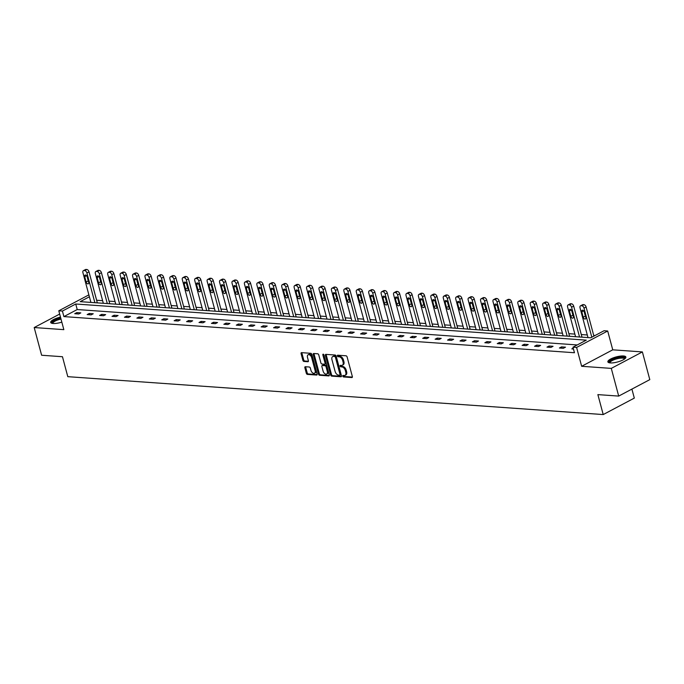 <?xml version="1.0" encoding="UTF-8"?>
<svg xmlns="http://www.w3.org/2000/svg" width="684" height="684" viewBox="0 0 684 684"><rect width="100%" height="100%" fill="white"/><g stroke="black" fill="none" stroke-linecap="round" stroke-linejoin="round"><path stroke-width="1.03" d="M342.795 376.157A0.821 0.496 -117.9 0 0 343.548 376.961L351.858 377.551A1.171 0.71 -117.9 0 0 352.115 377.5A1.171 0.71 -117.9 0 0 352.346 376.516L347.104 356.937A1.171 0.71 -117.9 0 0 346.027 355.791L337.725 355.21A0.821 0.496 -117.9 0 0 338.127 356.732L339.204 356.809A3.753 2.274 -117.9 0 1 342.641 360.459L343.077 362.092A3.753 2.274 -117.9 0 1 342.333 365.239A3.753 2.274 -117.9 0 1 341.504 365.401L340.435 365.324A0.821 0.496 -117.9 0 0 340.837 366.846L341.914 366.923A3.753 2.274 -117.9 0 1 345.352 370.574L345.788 372.207A3.753 2.274 -117.9 0 1 345.044 375.354A3.753 2.274 -117.9 0 1 344.214 375.516L343.146 375.439A0.821 0.496 -117.9 0 0 342.795 376.157M343.599 375.473A0.821 0.496 -117.9 0 0 344.394 376.516L352.388 377.081M338.178 355.235A0.821 0.496 -117.9 0 0 338.973 356.287L340.042 356.355L339.204 356.809M340.888 365.35A0.821 0.496 -117.9 0 0 341.684 366.402L342.752 366.479L341.914 366.923M61.825 322.13A9.328 2.625 165 0 1 53.147 323.489A9.328 2.625 165 0 1 50.701 322.429A9.328 2.625 165 0 1 60.483 317.128M623.423 355.979A9.328 2.625 165 0 1 625.877 357.039A9.328 2.625 165 0 1 620.525 361.032A9.328 2.625 165 0 1 610.316 362.922A9.328 2.625 165 0 1 607.862 361.862A9.328 2.625 165 0 1 613.215 357.877A9.328 2.625 165 0 1 623.423 355.979M642.379 351.927L649.8 379.629L618.704 396.087L611.282 368.385L642.379 351.927L612.744 349.823L607.691 330.988L576.595 347.455L572.97 347.198L586.291 340.145L75.736 304.004L62.415 311.058L58.79 310.801L88.877 294.872M59.662 314.067L34.2 327.542L63.834 329.645L58.79 310.801M618.704 396.087L597.867 394.617L603.22 414.564L67.801 376.67L62.458 356.723L41.621 355.244L34.2 327.542M305.346 366.735A1.171 0.71 -117.9 0 0 305.09 366.786A1.171 0.71 -117.9 0 0 304.859 367.77L306.329 373.259A1.171 0.71 -117.9 0 0 307.407 374.404L316.632 375.054A1.171 0.71 -117.9 0 0 316.889 375.003A1.171 0.71 -117.9 0 0 317.119 374.02L311.878 354.44A1.171 0.71 -117.9 0 0 310.801 353.303L301.576 352.645A1.171 0.71 -117.9 0 0 301.319 352.696A1.171 0.71 -117.9 0 0 301.088 353.679L302.867 360.314A1.171 0.71 -117.9 0 0 303.935 361.46L307.886 361.733A1.171 0.71 -117.9 0 0 308.142 361.691A1.171 0.71 -117.9 0 0 308.373 360.707L307.492 357.416A3.138 1.898 -117.9 0 1 308.116 354.791A3.138 1.898 -117.9 0 1 311.682 357.715L315.127 370.6A3.138 1.898 -117.9 0 1 314.512 373.225A3.138 1.898 -117.9 0 1 310.946 370.3L310.374 368.154A1.171 0.71 -117.9 0 0 309.296 367.009L305.346 366.735M612.744 349.823L581.648 366.291L611.282 368.385M581.648 366.291L576.595 347.455M577.236 344.941L77.215 309.544L63.894 316.598L574.457 352.739L572.97 347.198M63.894 316.598L62.415 311.058M330.646 374.977A1.171 0.71 -117.9 0 0 331.723 376.123L340.948 376.773A1.171 0.71 -117.9 0 0 341.205 376.722A1.171 0.71 -117.9 0 0 341.444 375.747L336.195 356.167A1.171 0.71 -117.9 0 0 335.117 355.022L325.892 354.372A1.171 0.71 -117.9 0 0 325.635 354.423A1.171 0.71 -117.9 0 0 325.404 355.398L330.646 374.977L331.492 374.533A1.171 0.71 -117.9 0 0 332.561 375.678L341.478 376.311M328.79 375.918L319.565 375.259A1.171 0.71 -117.9 0 1 318.488 374.122L313.246 354.543A1.171 0.71 -117.9 0 1 313.477 353.56A1.171 0.71 -117.9 0 1 313.734 353.508L317.684 353.79A1.171 0.71 -117.9 0 1 318.761 354.928L320.882 362.871A1.171 0.71 -117.9 0 0 321.959 364.016L324.575 364.196A1.171 0.71 -117.9 0 0 324.832 364.144A1.171 0.71 -117.9 0 0 325.071 363.17L322.857 354.902A0.821 0.496 -117.9 0 1 323.951 354.979L329.278 374.883A1.171 0.71 -117.9 0 1 329.047 375.867A1.171 0.71 -117.9 0 1 328.79 375.918L329.235 375.678M603.22 414.564L634.316 398.097L631.905 389.102M595.012 335.528L593.721 335.434M587.291 334.98L581.297 334.553M574.868 334.1L568.866 333.672M562.436 333.219L556.443 332.8M550.013 332.339L544.011 331.92M537.581 331.466L531.588 331.039M525.158 330.586L519.156 330.158M512.726 329.705L506.733 329.278M500.303 328.824L494.301 328.397M487.872 327.944L481.878 327.516M475.448 327.063L469.446 326.636M463.017 326.183L457.023 325.764M450.594 325.302L444.591 324.883M438.162 324.43L432.168 324.002M425.739 323.549L419.737 323.122M413.307 322.668L407.313 322.241M400.884 321.788L394.882 321.36M388.452 320.907L382.459 320.48M376.029 320.026L370.027 319.599M363.597 319.146L357.604 318.727M351.174 318.265L345.172 317.846M338.742 317.393L332.749 316.966M326.319 316.512L320.317 316.085M313.888 315.632L307.894 315.204M301.464 314.751L295.462 314.324M289.033 313.87L283.039 313.443M276.61 312.99L270.608 312.562M264.178 312.109L258.184 311.69M251.755 311.229L245.753 310.81M239.323 310.356L233.329 309.929M226.9 309.476L220.898 309.048M214.468 308.595L208.475 308.168M202.045 307.714L196.043 307.287M189.613 306.834L183.62 306.406M177.19 305.953L171.188 305.534M164.758 305.073L158.765 304.654M152.335 304.192L146.333 303.773M139.904 303.32L133.91 302.892M127.48 302.439L121.478 302.012M115.049 301.558L109.055 301.131M102.626 300.678L96.624 300.25M89.39 296.779L80.19 301.653L590.745 337.785L604.066 330.731L607.691 330.988M77.215 309.544L75.736 304.004M76.83 312.597L80.815 312.879L78.711 313.99L74.727 313.708L76.83 312.597L77.172 313.879M89.262 313.477L93.238 313.759L91.143 314.871L87.159 314.589L89.262 313.477L89.604 314.76M101.685 314.358L105.669 314.64L103.566 315.752L99.582 315.469L101.685 314.358L102.027 315.64M114.117 315.238L118.093 315.521L115.998 316.632L112.014 316.35L114.117 315.238L114.459 316.521M126.54 316.119L130.524 316.401L128.421 317.513L124.437 317.231L126.54 316.119L126.882 317.402M138.972 316.991L142.947 317.273L140.853 318.393L136.868 318.111L138.972 316.991L139.314 318.282M151.395 317.872L155.379 318.154L153.276 319.266L149.292 318.983L151.395 317.872L151.737 319.163M163.827 318.753L167.802 319.035L165.708 320.146L161.723 319.864L163.827 318.753L164.169 320.044M176.25 319.633L180.234 319.915L178.131 321.027L174.146 320.745L176.25 319.633L176.592 320.916M188.681 320.514L192.657 320.796L190.562 321.907L186.578 321.625L188.681 320.514L189.023 321.796M201.105 321.394L205.089 321.677L202.986 322.788L199.001 322.506L201.105 321.394L201.447 322.677M213.536 322.275L217.512 322.557L215.417 323.669L211.433 323.387L213.536 322.275L213.878 323.558M225.959 323.156L229.944 323.438L227.84 324.549L223.856 324.267L225.959 323.156L226.301 324.438M238.391 324.028L242.367 324.31L240.272 325.43L236.288 325.148L238.391 324.028L238.733 325.319M250.814 324.909L254.799 325.191L252.695 326.302L248.711 326.02L250.814 324.909L251.156 326.2M263.246 325.789L267.222 326.071L265.127 327.183L261.143 326.901L263.246 325.789L263.588 327.08M275.669 326.67L279.653 326.952L277.55 328.063L273.566 327.781L275.669 326.67L276.011 327.952M288.101 327.55L292.077 327.833L289.982 328.944L285.998 328.662L288.101 327.55L288.443 328.833M300.524 328.431L304.508 328.713L302.405 329.825L298.421 329.543L300.524 328.431L300.866 329.714M312.956 329.312L316.931 329.594L314.837 330.705L310.852 330.423L312.956 329.312L313.298 330.594M325.379 330.192L329.363 330.475L327.26 331.586L323.276 331.304L325.379 330.192L325.721 331.475M337.81 331.065L341.786 331.347L339.692 332.467L335.707 332.185L337.81 331.065L338.152 332.356M350.234 331.945L354.218 332.227L352.115 333.339L348.13 333.057L350.234 331.945L350.576 333.236M362.665 332.826L366.641 333.108L364.546 334.219L360.562 333.937L362.665 332.826L363.007 334.117M375.089 333.707L379.073 333.989L376.969 335.1L372.985 334.818L375.089 333.707L375.43 334.989M387.52 334.587L391.504 334.869L389.401 335.981L385.417 335.699L387.52 334.587L387.862 335.87M399.943 335.468L403.928 335.75L401.824 336.861L397.84 336.579L399.943 335.468L400.285 336.75M412.375 336.348L416.359 336.631L414.256 337.742L410.272 337.46L412.375 336.348L412.717 337.631M424.798 337.229L428.782 337.511L426.679 338.623L422.695 338.341L424.798 337.229L425.14 338.512M437.23 338.101L441.214 338.383L439.111 339.503L435.127 339.221L437.23 338.101L437.572 339.392M449.653 338.982L453.637 339.264L451.534 340.375L447.55 340.093L449.653 338.982L449.995 340.273M462.085 339.863L466.069 340.145L463.966 341.256L459.981 340.974L462.085 339.863L462.427 341.154M474.508 340.743L478.492 341.025L476.389 342.137L472.405 341.855L474.508 340.743L474.85 342.026M486.94 341.624L490.924 341.906L488.821 343.017L484.836 342.735L486.94 341.624L487.282 342.906M499.363 342.504L503.347 342.787L501.244 343.898L497.259 343.616L499.363 342.504L499.705 343.787M511.794 343.385L515.779 343.667L513.675 344.779L509.691 344.497L511.794 343.385L512.136 344.668M524.218 344.266L528.202 344.548L526.099 345.659L522.114 345.377L524.218 344.266L524.56 345.548M536.649 345.138L540.634 345.42L538.53 346.54L534.546 346.258L536.649 345.138L536.991 346.429M549.072 346.018L553.057 346.301L550.953 347.412L546.969 347.13L549.072 346.018L549.414 347.31M561.504 346.899L565.488 347.181L563.385 348.293L559.401 348.011L561.504 346.899L561.846 348.19M573.457 349.011L571.824 348.891L573.226 348.147M345.044 375.354L345.882 374.909A3.753 2.274 -117.9 0 0 346.626 371.763L345.788 372.207M342.752 366.479A3.753 2.274 -117.9 0 1 346.189 370.129L346.626 371.763M342.333 365.239L343.171 364.794A3.753 2.274 -117.9 0 0 343.915 361.648L343.077 362.092M340.042 356.355A3.753 2.274 -117.9 0 1 343.479 360.015L343.915 361.648M326.208 354.389A1.171 0.71 -117.9 0 0 326.242 354.953L331.492 374.533M339.683 375.191A0.821 0.496 -117.9 0 0 340.025 374.473L335.416 357.287A0.821 0.496 -117.9 0 0 334.673 356.484L333.536 356.407A3.753 2.274 -117.9 0 0 332.715 356.569A3.753 2.274 -117.9 0 0 331.962 359.707L335.117 371.455A3.753 2.274 -117.9 0 0 338.546 375.114L339.683 375.191M340.521 374.747A0.821 0.496 -117.9 0 0 340.863 374.028L340.025 374.473M332.715 356.569L333.553 356.125A3.753 2.274 -117.9 0 1 334.373 355.962L335.511 356.039A0.821 0.496 -117.9 0 1 336.263 356.843L340.863 374.028M329.32 375.448L320.403 374.815L319.565 375.259M314.05 353.534A1.171 0.71 -117.9 0 0 314.084 354.098L319.334 373.678A1.171 0.71 -117.9 0 0 320.403 374.815M325.422 363.751A1.171 0.71 -117.9 0 0 325.678 363.7A1.171 0.71 -117.9 0 0 325.909 362.725L323.703 354.5M323.096 371.113A3.138 1.898 -117.9 0 0 326.653 374.028A3.138 1.898 -117.9 0 0 327.277 371.403L326.063 366.863A1.171 0.71 -117.9 0 0 324.986 365.726L322.369 365.538A1.171 0.71 -117.9 0 0 322.113 365.589A1.171 0.71 -117.9 0 0 321.873 366.573L323.096 371.113M326.653 374.028L327.491 373.584A3.138 1.898 -117.9 0 0 328.115 370.959L327.277 371.403M322.762 365.324A1.171 0.71 -117.9 0 1 322.951 365.145A1.171 0.71 -117.9 0 1 323.207 365.094L325.823 365.273A1.171 0.71 -117.9 0 1 326.901 366.419L328.115 370.959M314.512 373.225L315.35 372.78A3.138 1.898 -117.9 0 0 315.974 370.155L315.127 370.6M308.116 354.791L308.954 354.346A3.138 1.898 -117.9 0 1 312.52 357.262L315.974 370.155M301.892 352.67A1.171 0.71 -117.9 0 0 301.926 353.235L303.705 359.869A1.171 0.71 -117.9 0 0 304.773 361.015L308.416 361.272M305.662 366.752A1.171 0.71 -117.9 0 0 305.697 367.317L307.176 372.814A1.171 0.71 -117.9 0 0 308.245 373.96L317.162 374.584M593.9 336.118L586.102 307.005A2.394 1.445 62.1 0 0 583.914 304.679L583.119 304.619A2.394 1.445 62.1 0 0 582.597 304.722L580.494 305.833A2.394 1.445 -117.9 0 0 580.023 307.834L587.992 337.588M580.494 305.833A2.394 1.445 -117.9 0 1 581.015 305.731L581.819 305.791A2.394 1.445 -117.9 0 1 583.999 308.116L591.805 337.229M584.068 311.348L585.333 316.085A1.915 1.163 -117.9 0 0 585.624 316.786M581.802 311.878L583.23 317.196A1.915 1.163 -117.9 0 0 585.401 318.975A1.915 1.163 -117.9 0 0 585.778 317.376L584.358 312.058A1.915 1.163 -117.9 0 0 582.187 310.271A1.915 1.163 -117.9 0 0 581.802 311.878L583.726 310.861M581.99 337.161L573.679 306.124A2.394 1.445 62.1 0 0 571.491 303.799L570.695 303.739A2.394 1.445 62.1 0 0 570.165 303.841L568.071 304.953A2.394 1.445 -117.9 0 0 567.592 306.954L575.569 336.708M568.071 304.953A2.394 1.445 -117.9 0 1 568.592 304.85L569.387 304.91A2.394 1.445 -117.9 0 1 571.576 307.236L579.545 336.99M571.636 310.468L572.901 315.204A1.915 1.163 -117.9 0 0 573.192 315.914M569.379 310.998L570.807 316.316A1.915 1.163 -117.9 0 0 572.97 318.094A1.915 1.163 -117.9 0 0 573.354 316.495L571.927 311.177A1.915 1.163 -117.9 0 0 569.755 309.399A1.915 1.163 -117.9 0 0 569.379 310.998L571.294 309.98M569.567 336.289L561.248 305.244A2.394 1.445 62.1 0 0 559.059 302.918L558.264 302.858A2.394 1.445 62.1 0 0 557.742 302.961L555.639 304.072A2.394 1.445 -117.9 0 0 555.169 306.073L563.137 335.827M555.639 304.072A2.394 1.445 -117.9 0 1 556.16 303.97L556.964 304.029A2.394 1.445 -117.9 0 1 559.144 306.355L567.121 336.109M559.213 309.587L560.478 314.324A1.915 1.163 -117.9 0 0 560.769 315.033M556.947 310.117L558.375 315.435A1.915 1.163 -117.9 0 0 560.547 317.214A1.915 1.163 -117.9 0 0 560.923 315.615L559.503 310.297A1.915 1.163 -117.9 0 0 557.332 308.518A1.915 1.163 -117.9 0 0 556.947 310.117L558.871 309.1M609.615 362.845A8.071 2.266 165 0 1 609.615 361.511A8.071 2.266 165 0 1 618.764 357.638A8.071 2.266 165 0 1 624.851 358.758M624.492 359.04A7.473 2.103 -15 0 0 624.475 358.955A7.473 2.103 -15 0 0 618.028 358.544A7.473 2.103 -15 0 0 610.316 361.981A7.473 2.103 -15 0 0 610.043 362.828A7.473 2.103 -15 0 0 610.068 362.905M625.843 357.57A9.268 2.608 -15 0 0 617.353 357.587A9.268 2.608 -15 0 0 608.504 361.682A9.268 2.608 -15 0 0 608.161 362.306M52.454 323.412A8.071 2.266 165 0 1 52.454 322.078A8.071 2.266 165 0 1 60.816 318.359M61.004 319.086A7.473 2.103 -15 0 0 53.155 322.54A7.473 2.103 -15 0 0 52.873 323.395A7.473 2.103 -15 0 0 52.899 323.464M60.722 318.034A9.268 2.608 -15 0 0 51.343 322.249A9.268 2.608 -15 0 0 51.001 322.874M557.135 335.408L548.824 304.363A2.394 1.445 62.1 0 0 546.636 302.037L545.841 301.977A2.394 1.445 62.1 0 0 545.31 302.08L543.216 303.2A2.394 1.445 -117.9 0 0 542.737 305.201L550.714 334.955M543.216 303.2A2.394 1.445 -117.9 0 1 543.737 303.089L544.532 303.149A2.394 1.445 -117.9 0 1 546.721 305.474L554.69 335.237M546.781 308.706L548.046 313.443A1.915 1.163 -117.9 0 0 548.337 314.153M544.524 309.236L545.952 314.554A1.915 1.163 -117.9 0 0 548.115 316.333A1.915 1.163 -117.9 0 0 548.5 314.734L547.072 309.416A1.915 1.163 -117.9 0 0 544.9 307.638A1.915 1.163 -117.9 0 0 544.524 309.236L546.439 308.219M544.712 334.527L536.393 303.491A2.394 1.445 62.1 0 0 534.204 301.157L533.409 301.105A2.394 1.445 62.1 0 0 532.887 301.208L530.784 302.319A2.394 1.445 -117.9 0 0 530.314 304.32L538.282 334.074M530.784 302.319A2.394 1.445 -117.9 0 1 531.306 302.217L532.109 302.268A2.394 1.445 -117.9 0 1 534.289 304.602L542.267 334.356M534.358 307.826L535.623 312.562A1.915 1.163 -117.9 0 0 535.914 313.272M532.092 308.356L533.52 313.674A1.915 1.163 -117.9 0 0 535.692 315.461A1.915 1.163 -117.9 0 0 536.068 313.853L534.649 308.535A1.915 1.163 -117.9 0 0 532.477 306.757A1.915 1.163 -117.9 0 0 532.092 308.356L534.016 307.338M532.28 333.647L523.97 302.61A2.394 1.445 62.1 0 0 521.781 300.276L520.986 300.225A2.394 1.445 62.1 0 0 520.456 300.327L518.361 301.439A2.394 1.445 -117.9 0 0 517.882 303.439L525.859 333.193M518.361 301.439A2.394 1.445 -117.9 0 1 518.882 301.336L519.678 301.387A2.394 1.445 -117.9 0 1 521.866 303.722L529.835 333.476M521.926 306.954L523.192 311.682A1.915 1.163 -117.9 0 0 523.482 312.391M519.669 307.475L521.097 312.793A1.915 1.163 -117.9 0 0 523.26 314.58A1.915 1.163 -117.9 0 0 523.645 312.981L522.217 307.655A1.915 1.163 -117.9 0 0 520.045 305.876A1.915 1.163 -117.9 0 0 519.669 307.475L521.584 306.466M519.857 332.766L511.538 301.729A2.394 1.445 62.1 0 0 509.349 299.395L508.554 299.344A2.394 1.445 62.1 0 0 508.032 299.447L505.929 300.558A2.394 1.445 -117.9 0 0 505.459 302.559L513.428 332.313M505.929 300.558A2.394 1.445 -117.9 0 1 506.451 300.456L507.254 300.507A2.394 1.445 -117.9 0 1 509.435 302.841L517.412 332.595M509.503 306.073L510.768 310.801A1.915 1.163 -117.9 0 0 511.059 311.511M507.237 306.594L508.665 311.921A1.915 1.163 -117.9 0 0 510.837 313.7A1.915 1.163 -117.9 0 0 511.213 312.101L509.794 306.783A1.915 1.163 -117.9 0 0 507.622 304.996A1.915 1.163 -117.9 0 0 507.237 306.594L509.161 305.586M507.425 331.885L499.115 300.849A2.394 1.445 62.1 0 0 496.926 298.515L496.131 298.463A2.394 1.445 62.1 0 0 495.601 298.566L493.506 299.678A2.394 1.445 -117.9 0 0 493.027 301.678L501.004 331.432M493.506 299.678A2.394 1.445 -117.9 0 1 494.028 299.575L494.823 299.635A2.394 1.445 -117.9 0 1 497.011 301.96L504.98 331.714M497.071 305.192L498.337 309.929A1.915 1.163 -117.9 0 0 498.627 310.63M494.814 305.722L496.242 311.04A1.915 1.163 -117.9 0 0 498.405 312.819A1.915 1.163 -117.9 0 0 498.79 311.22L497.362 305.902A1.915 1.163 -117.9 0 0 495.19 304.115A1.915 1.163 -117.9 0 0 494.814 305.722L496.729 304.705M495.002 331.005L486.683 299.968A2.394 1.445 62.1 0 0 484.494 297.643L483.699 297.583A2.394 1.445 62.1 0 0 483.178 297.685L481.074 298.797A2.394 1.445 -117.9 0 0 480.604 300.798L488.573 330.552M481.074 298.797A2.394 1.445 -117.9 0 1 481.596 298.694L482.4 298.754A2.394 1.445 -117.9 0 1 484.58 301.08L492.557 330.834M484.648 304.312L485.914 309.048A1.915 1.163 -117.9 0 0 486.204 309.749M482.382 304.842L483.81 310.16A1.915 1.163 -117.9 0 0 485.982 311.938A1.915 1.163 -117.9 0 0 486.358 310.339L484.939 305.021A1.915 1.163 -117.9 0 0 482.767 303.243A1.915 1.163 -117.9 0 0 482.382 304.842L484.306 303.824M482.571 330.133L474.26 299.088A2.394 1.445 62.1 0 0 472.071 296.762L471.276 296.702A2.394 1.445 62.1 0 0 470.746 296.805L468.651 297.916A2.394 1.445 -117.9 0 0 468.172 299.917L476.149 329.671M468.651 297.916A2.394 1.445 -117.9 0 1 469.173 297.814L469.968 297.873A2.394 1.445 -117.9 0 1 472.157 300.199L480.125 329.953M472.216 303.431L473.482 308.168A1.915 1.163 -117.9 0 0 473.773 308.877M469.959 303.961L471.387 309.279A1.915 1.163 -117.9 0 0 473.55 311.058A1.915 1.163 -117.9 0 0 473.935 309.459L472.507 304.141A1.915 1.163 -117.9 0 0 470.336 302.362A1.915 1.163 -117.9 0 0 469.959 303.961L471.874 302.944M470.147 329.252L461.828 298.207A2.394 1.445 62.1 0 0 459.639 295.881L458.844 295.821A2.394 1.445 62.1 0 0 458.323 295.924L456.219 297.036A2.394 1.445 -117.9 0 0 455.749 299.036L463.718 328.79M456.219 297.036A2.394 1.445 -117.9 0 1 456.741 296.933L457.545 296.993A2.394 1.445 -117.9 0 1 459.725 299.318L467.702 329.072M459.793 302.55L461.059 307.287A1.915 1.163 -117.9 0 0 461.349 307.997M457.528 303.08L458.955 308.398A1.915 1.163 -117.9 0 0 461.127 310.177A1.915 1.163 -117.9 0 0 461.503 308.578L460.084 303.26A1.915 1.163 -117.9 0 0 457.912 301.482A1.915 1.163 -117.9 0 0 457.528 303.08L459.451 302.063M457.716 328.371L449.405 297.326A2.394 1.445 62.1 0 0 447.216 295.001L446.421 294.941A2.394 1.445 62.1 0 0 445.891 295.043L443.796 296.163A2.394 1.445 -117.9 0 0 443.317 298.164L451.295 327.918M443.796 296.163A2.394 1.445 -117.9 0 1 444.318 296.061L445.113 296.112A2.394 1.445 -117.9 0 1 447.302 298.438L455.27 328.2M447.362 301.67L448.627 306.406A1.915 1.163 -117.9 0 0 448.918 307.116M445.104 302.2L446.532 307.518A1.915 1.163 -117.9 0 0 448.695 309.296A1.915 1.163 -117.9 0 0 449.08 307.697L447.652 302.379A1.915 1.163 -117.9 0 0 445.481 300.601A1.915 1.163 -117.9 0 0 445.104 302.2L447.02 301.182M445.293 327.491L436.973 296.454A2.394 1.445 62.1 0 0 434.785 294.12L433.989 294.069A2.394 1.445 62.1 0 0 433.468 294.171L431.365 295.283A2.394 1.445 -117.9 0 0 430.894 297.284L438.863 327.037M431.365 295.283A2.394 1.445 -117.9 0 1 431.886 295.18L432.69 295.231A2.394 1.445 -117.9 0 1 434.87 297.566L442.847 327.32M434.938 300.789L436.204 305.526A1.915 1.163 -117.9 0 0 436.495 306.235M432.673 301.319L434.101 306.637A1.915 1.163 -117.9 0 0 436.272 308.424A1.915 1.163 -117.9 0 0 436.648 306.817L435.229 301.499A1.915 1.163 -117.9 0 0 433.058 299.72A1.915 1.163 -117.9 0 0 432.673 301.319L434.596 300.31M432.861 326.61L424.55 295.573A2.394 1.445 62.1 0 0 422.361 293.239L421.566 293.188A2.394 1.445 62.1 0 0 421.036 293.291L418.941 294.402A2.394 1.445 -117.9 0 0 418.463 296.403L426.44 326.157M418.941 294.402A2.394 1.445 -117.9 0 1 419.463 294.3L420.258 294.351A2.394 1.445 -117.9 0 1 422.447 296.685L430.416 326.439M422.507 299.917L423.772 304.645A1.915 1.163 -117.9 0 0 424.063 305.355M420.25 300.438L421.677 305.757A1.915 1.163 -117.9 0 0 423.841 307.543A1.915 1.163 -117.9 0 0 424.225 305.945L422.798 300.618A1.915 1.163 -117.9 0 0 420.626 298.84A1.915 1.163 -117.9 0 0 420.25 300.438L422.165 299.43M420.438 325.729L412.119 294.693A2.394 1.445 62.1 0 0 409.93 292.359L409.135 292.307A2.394 1.445 62.1 0 0 408.613 292.41L406.51 293.522A2.394 1.445 -117.9 0 0 406.039 295.522L414.008 325.276M406.51 293.522A2.394 1.445 -117.9 0 1 407.031 293.419L407.835 293.47A2.394 1.445 -117.9 0 1 410.015 295.804L417.992 325.558M410.084 299.036L411.349 303.764A1.915 1.163 -117.9 0 0 411.64 304.474M407.818 299.558L409.246 304.884A1.915 1.163 -117.9 0 0 411.417 306.663A1.915 1.163 -117.9 0 0 411.794 305.064L410.374 299.746A1.915 1.163 -117.9 0 0 408.203 297.959A1.915 1.163 -117.9 0 0 407.818 299.558L409.742 298.549M408.006 324.849L399.695 293.812A2.394 1.445 62.1 0 0 397.507 291.478L396.711 291.427A2.394 1.445 62.1 0 0 396.181 291.529L394.087 292.641A2.394 1.445 -117.9 0 0 393.608 294.642L401.585 324.396M394.087 292.641A2.394 1.445 -117.9 0 1 394.608 292.538L395.403 292.598A2.394 1.445 -117.9 0 1 397.592 294.924L405.561 324.678M397.652 298.156L398.917 302.892A1.915 1.163 -117.9 0 0 399.208 303.593M395.395 298.686L396.823 304.004A1.915 1.163 -117.9 0 0 398.986 305.782A1.915 1.163 -117.9 0 0 399.37 304.183L397.943 298.865A1.915 1.163 -117.9 0 0 395.771 297.078A1.915 1.163 -117.9 0 0 395.395 298.686L397.31 297.668M395.583 323.968L387.264 292.932A2.394 1.445 62.1 0 0 385.075 290.606L384.28 290.546A2.394 1.445 62.1 0 0 383.758 290.649L381.655 291.76A2.394 1.445 -117.9 0 0 381.185 293.761L389.153 323.515M381.655 291.76A2.394 1.445 -117.9 0 1 382.176 291.658L382.98 291.717A2.394 1.445 -117.9 0 1 385.16 294.043L393.138 323.797M385.22 297.275L386.494 302.012A1.915 1.163 -117.9 0 0 386.785 302.713M382.963 297.805L384.391 303.123A1.915 1.163 -117.9 0 0 386.563 304.902A1.915 1.163 -117.9 0 0 386.939 303.303L385.519 297.985A1.915 1.163 -117.9 0 0 383.348 296.206A1.915 1.163 -117.9 0 0 382.963 297.805L384.887 296.788M383.151 323.096L374.841 292.051A2.394 1.445 62.1 0 0 372.652 289.725L371.857 289.665A2.394 1.445 62.1 0 0 371.327 289.768L369.232 290.88A2.394 1.445 -117.9 0 0 368.753 292.88L376.722 322.634M369.232 290.88A2.394 1.445 -117.9 0 1 369.753 290.777L370.548 290.837A2.394 1.445 -117.9 0 1 372.737 293.162L380.706 322.916M372.797 296.394L374.062 301.131A1.915 1.163 -117.9 0 0 374.353 301.841M370.54 296.924L371.968 302.243A1.915 1.163 -117.9 0 0 374.131 304.021A1.915 1.163 -117.9 0 0 374.516 302.422L373.088 297.104A1.915 1.163 -117.9 0 0 370.916 295.326A1.915 1.163 -117.9 0 0 370.54 296.924L372.455 295.907M370.728 322.215L362.409 291.17A2.394 1.445 62.1 0 0 360.22 288.845L359.425 288.785A2.394 1.445 62.1 0 0 358.903 288.887L356.8 289.999A2.394 1.445 -117.9 0 0 356.33 292L364.298 321.754M356.8 289.999A2.394 1.445 -117.9 0 1 357.322 289.896L358.125 289.956A2.394 1.445 -117.9 0 1 360.306 292.282L368.283 322.036M360.365 295.514L361.639 300.25A1.915 1.163 -117.9 0 0 361.93 300.96M358.108 296.044L359.536 301.362A1.915 1.163 -117.9 0 0 361.708 303.14A1.915 1.163 -117.9 0 0 362.084 301.541L360.665 296.223A1.915 1.163 -117.9 0 0 358.493 294.445A1.915 1.163 -117.9 0 0 358.108 296.044L360.032 295.026M358.296 321.335L349.986 290.29A2.394 1.445 62.1 0 0 347.797 287.964L347.002 287.904A2.394 1.445 62.1 0 0 346.472 288.007L344.377 289.127A2.394 1.445 -117.9 0 0 343.898 291.127L351.867 320.882M344.377 289.127A2.394 1.445 -117.9 0 1 344.898 289.024L345.694 289.076A2.394 1.445 -117.9 0 1 347.882 291.41L355.851 321.164M347.942 294.633L349.208 299.37A1.915 1.163 -117.9 0 0 349.498 300.079M345.685 295.163L347.113 300.481A1.915 1.163 -117.9 0 0 349.276 302.26A1.915 1.163 -117.9 0 0 349.661 300.661L348.233 295.343A1.915 1.163 -117.9 0 0 346.061 293.564A1.915 1.163 -117.9 0 0 345.685 295.163L347.6 294.146M345.873 320.454L337.554 289.418A2.394 1.445 62.1 0 0 335.365 287.083L334.57 287.032A2.394 1.445 62.1 0 0 334.048 287.135L331.945 288.246A2.394 1.445 -117.9 0 0 331.475 290.247L339.444 320.001M331.945 288.246A2.394 1.445 -117.9 0 1 332.467 288.144L333.27 288.195A2.394 1.445 -117.9 0 1 335.451 290.529L343.428 320.283M335.511 293.761L336.784 298.489A1.915 1.163 -117.9 0 0 337.075 299.199M333.253 294.282L334.681 299.601A1.915 1.163 -117.9 0 0 336.853 301.387A1.915 1.163 -117.9 0 0 337.229 299.78L335.81 294.462A1.915 1.163 -117.9 0 0 333.638 292.684A1.915 1.163 -117.9 0 0 333.253 294.282L335.177 293.274M333.441 319.573L325.131 288.537A2.394 1.445 62.1 0 0 322.942 286.203L322.147 286.151A2.394 1.445 62.1 0 0 321.617 286.254L319.522 287.365A2.394 1.445 -117.9 0 0 319.043 289.366L327.012 319.12M319.522 287.365A2.394 1.445 -117.9 0 1 320.044 287.263L320.839 287.314A2.394 1.445 -117.9 0 1 323.028 289.648L330.996 319.402M323.087 292.88L324.353 297.608A1.915 1.163 -117.9 0 0 324.643 298.318M320.83 293.402L322.258 298.72A1.915 1.163 -117.9 0 0 324.421 300.507A1.915 1.163 -117.9 0 0 324.806 298.908L323.378 293.581A1.915 1.163 -117.9 0 0 321.206 291.803A1.915 1.163 -117.9 0 0 320.83 293.402L322.745 292.393M321.018 318.693L312.699 287.656A2.394 1.445 62.1 0 0 310.51 285.322L309.715 285.271A2.394 1.445 62.1 0 0 309.194 285.373L307.09 286.485A2.394 1.445 -117.9 0 0 306.62 288.486L314.589 318.24M307.09 286.485A2.394 1.445 -117.9 0 1 307.612 286.382L308.416 286.434A2.394 1.445 -117.9 0 1 310.596 288.768L318.573 318.522M310.656 292L311.93 296.728A1.915 1.163 -117.9 0 0 312.22 297.437M308.398 292.521L309.826 297.848A1.915 1.163 -117.9 0 0 311.998 299.626A1.915 1.163 -117.9 0 0 312.374 298.027L310.955 292.709A1.915 1.163 -117.9 0 0 308.783 290.922A1.915 1.163 -117.9 0 0 308.398 292.521L310.322 291.512M308.587 317.812L300.276 286.776A2.394 1.445 62.1 0 0 298.087 284.45L297.292 284.39A2.394 1.445 62.1 0 0 296.762 284.493L294.667 285.604A2.394 1.445 -117.9 0 0 294.188 287.605L302.157 317.359M294.667 285.604A2.394 1.445 -117.9 0 1 295.189 285.502L295.984 285.561A2.394 1.445 -117.9 0 1 298.173 287.887L306.141 317.641M298.233 291.119L299.498 295.856A1.915 1.163 -117.9 0 0 299.789 296.557M295.975 291.649L297.403 296.967A1.915 1.163 -117.9 0 0 299.566 298.746A1.915 1.163 -117.9 0 0 299.951 297.147L298.523 291.829A1.915 1.163 -117.9 0 0 296.352 290.042A1.915 1.163 -117.9 0 0 295.975 291.649L297.891 290.632M296.163 316.931L287.844 285.895A2.394 1.445 62.1 0 0 285.656 283.569L284.86 283.509A2.394 1.445 62.1 0 0 284.339 283.612L282.236 284.724A2.394 1.445 -117.9 0 0 281.765 286.724L289.734 316.478M282.236 284.724A2.394 1.445 -117.9 0 1 282.757 284.621L283.561 284.681A2.394 1.445 -117.9 0 1 285.741 287.006L293.718 316.76M285.801 290.238L287.075 294.975A1.915 1.163 -117.9 0 0 287.365 295.676M283.544 290.768L284.971 296.087A1.915 1.163 -117.9 0 0 287.143 297.865A1.915 1.163 -117.9 0 0 287.519 296.266L286.1 290.948A1.915 1.163 -117.9 0 0 283.928 289.17A1.915 1.163 -117.9 0 0 283.544 290.768L285.467 289.751M283.732 316.059L275.421 285.014A2.394 1.445 62.1 0 0 273.232 282.689L272.437 282.629A2.394 1.445 62.1 0 0 271.907 282.731L269.812 283.843A2.394 1.445 -117.9 0 0 269.334 285.844L277.302 315.598M269.812 283.843A2.394 1.445 -117.9 0 1 270.334 283.74L271.129 283.8A2.394 1.445 -117.9 0 1 273.318 286.126L281.286 315.88M273.378 289.358L274.643 294.094A1.915 1.163 -117.9 0 0 274.934 294.804M271.12 289.888L272.548 295.206A1.915 1.163 -117.9 0 0 274.712 296.984A1.915 1.163 -117.9 0 0 275.096 295.385L273.668 290.067A1.915 1.163 -117.9 0 0 271.497 288.289A1.915 1.163 -117.9 0 0 271.12 289.888L273.036 288.87M271.309 315.179L262.989 284.134A2.394 1.445 62.1 0 0 260.801 281.808L260.006 281.748A2.394 1.445 62.1 0 0 259.484 281.851L257.381 282.962A2.394 1.445 -117.9 0 0 256.902 284.963L264.879 314.717M257.381 282.962A2.394 1.445 -117.9 0 1 257.902 282.86L258.706 282.919A2.394 1.445 -117.9 0 1 260.886 285.245L268.863 314.999M260.946 288.477L262.22 293.214A1.915 1.163 -117.9 0 0 262.511 293.923M258.689 289.007L260.117 294.325A1.915 1.163 -117.9 0 0 262.288 296.104A1.915 1.163 -117.9 0 0 262.665 294.505L261.245 289.187A1.915 1.163 -117.9 0 0 259.074 287.408A1.915 1.163 -117.9 0 0 258.689 289.007L260.613 287.99M258.877 314.298L250.566 283.253A2.394 1.445 62.1 0 0 248.377 280.927L247.582 280.868A2.394 1.445 62.1 0 0 247.052 280.97L244.949 282.09A2.394 1.445 -117.9 0 0 244.479 284.091L252.447 313.845M244.949 282.09A2.394 1.445 -117.9 0 1 245.479 281.988L246.274 282.039A2.394 1.445 -117.9 0 1 248.463 284.373L256.432 314.127M248.523 287.596L249.788 292.333A1.915 1.163 -117.9 0 0 250.079 293.043M246.266 288.126L247.693 293.445A1.915 1.163 -117.9 0 0 249.857 295.223A1.915 1.163 -117.9 0 0 250.241 293.624L248.814 288.306A1.915 1.163 -117.9 0 0 246.642 286.528A1.915 1.163 -117.9 0 0 246.266 288.126L248.181 287.109M246.454 313.417L238.135 282.381A2.394 1.445 62.1 0 0 235.946 280.047L235.151 279.995A2.394 1.445 62.1 0 0 234.629 280.098L232.526 281.209A2.394 1.445 -117.9 0 0 232.047 283.21L240.024 312.964M232.526 281.209A2.394 1.445 -117.9 0 1 233.047 281.107L233.851 281.158A2.394 1.445 -117.9 0 1 236.031 283.492L244.008 313.246M236.091 286.724L237.365 291.452A1.915 1.163 -117.9 0 0 237.656 292.162M233.834 287.246L235.262 292.564A1.915 1.163 -117.9 0 0 237.433 294.351A1.915 1.163 -117.9 0 0 237.81 292.743L236.39 287.425A1.915 1.163 -117.9 0 0 234.219 285.647A1.915 1.163 -117.9 0 0 233.834 287.246L235.758 286.237M234.022 312.537L225.711 281.5A2.394 1.445 62.1 0 0 223.523 279.166L222.727 279.115A2.394 1.445 62.1 0 0 222.197 279.217L220.094 280.329A2.394 1.445 -117.9 0 0 219.624 282.33L227.592 312.084M220.094 280.329A2.394 1.445 -117.9 0 1 220.624 280.226L221.419 280.278A2.394 1.445 -117.9 0 1 223.608 282.612L231.577 312.366M223.668 285.844L224.933 290.572A1.915 1.163 -117.9 0 0 225.224 291.281M221.411 286.365L222.839 291.683A1.915 1.163 -117.9 0 0 225.002 293.47A1.915 1.163 -117.9 0 0 225.387 291.871L223.959 286.545A1.915 1.163 -117.9 0 0 221.787 284.766A1.915 1.163 -117.9 0 0 221.411 286.365L223.326 285.356M221.599 311.656L213.28 280.62A2.394 1.445 62.1 0 0 211.091 278.285L210.296 278.234A2.394 1.445 62.1 0 0 209.774 278.337L207.671 279.448A2.394 1.445 -117.9 0 0 207.192 281.449L215.169 311.203M207.671 279.448A2.394 1.445 -117.9 0 1 208.192 279.346L208.996 279.397A2.394 1.445 -117.9 0 1 211.176 281.731L219.154 311.485M211.236 284.963L212.51 289.691A1.915 1.163 -117.9 0 0 212.801 290.401M208.979 285.484L210.407 290.811A1.915 1.163 -117.9 0 0 212.579 292.59A1.915 1.163 -117.9 0 0 212.955 290.991L211.536 285.673A1.915 1.163 -117.9 0 0 209.364 283.886A1.915 1.163 -117.9 0 0 208.979 285.484L210.903 284.476M209.167 310.775L200.857 279.739A2.394 1.445 62.1 0 0 198.668 277.413L197.873 277.353A2.394 1.445 62.1 0 0 197.343 277.456L195.239 278.568A2.394 1.445 -117.9 0 0 194.769 280.568L202.738 310.322M195.239 278.568A2.394 1.445 -117.9 0 1 195.769 278.465L196.565 278.525A2.394 1.445 -117.9 0 1 198.753 280.85L206.722 310.604M198.813 284.082L200.079 288.819A1.915 1.163 -117.9 0 0 200.369 289.52M196.556 284.612L197.984 289.93A1.915 1.163 -117.9 0 0 200.147 291.709A1.915 1.163 -117.9 0 0 200.532 290.11L199.104 284.792A1.915 1.163 -117.9 0 0 196.932 283.005A1.915 1.163 -117.9 0 0 196.556 284.612L198.471 283.595M196.744 309.895L188.425 278.858A2.394 1.445 62.1 0 0 186.236 276.533L185.441 276.473A2.394 1.445 62.1 0 0 184.919 276.575L182.816 277.687A2.394 1.445 -117.9 0 0 182.337 279.688L190.314 309.442M182.816 277.687A2.394 1.445 -117.9 0 1 183.338 277.584L184.141 277.644A2.394 1.445 -117.9 0 1 186.322 279.97L194.299 309.724M186.381 283.202L187.655 287.938A1.915 1.163 -117.9 0 0 187.946 288.639M184.124 283.732L185.552 289.05A1.915 1.163 -117.9 0 0 187.724 290.828A1.915 1.163 -117.9 0 0 188.1 289.229L186.681 283.911A1.915 1.163 -117.9 0 0 184.509 282.133A1.915 1.163 -117.9 0 0 184.124 283.732L186.048 282.714M184.312 309.023L176.002 277.978A2.394 1.445 62.1 0 0 173.813 275.652L173.018 275.592A2.394 1.445 62.1 0 0 172.488 275.695L170.384 276.806A2.394 1.445 -117.9 0 0 169.914 278.807L177.883 308.561M170.384 276.806A2.394 1.445 -117.9 0 1 170.915 276.704L171.71 276.763A2.394 1.445 -117.9 0 1 173.898 279.089L181.867 308.843M173.958 282.321L175.224 287.058A1.915 1.163 -117.9 0 0 175.514 287.767M171.701 282.851L173.129 288.169A1.915 1.163 -117.9 0 0 175.292 289.948A1.915 1.163 -117.9 0 0 175.677 288.349L174.249 283.031A1.915 1.163 -117.9 0 0 172.077 281.252A1.915 1.163 -117.9 0 0 171.701 282.851L173.616 281.834M171.889 308.142L163.57 277.097A2.394 1.445 62.1 0 0 161.381 274.771L160.586 274.712A2.394 1.445 62.1 0 0 160.065 274.814L157.961 275.926A2.394 1.445 -117.9 0 0 157.482 277.926L165.46 307.68M157.961 275.926A2.394 1.445 -117.9 0 1 158.483 275.823L159.287 275.883A2.394 1.445 -117.9 0 1 161.467 278.208L169.444 307.962M161.527 281.44L162.801 286.177A1.915 1.163 -117.9 0 0 163.091 286.887M159.269 281.97L160.697 287.289A1.915 1.163 -117.9 0 0 162.869 289.067A1.915 1.163 -117.9 0 0 163.245 287.468L161.817 282.15A1.915 1.163 -117.9 0 0 159.654 280.372A1.915 1.163 -117.9 0 0 159.269 281.97L161.185 280.953M159.458 307.261L151.147 276.216A2.394 1.445 62.1 0 0 148.958 273.891L148.163 273.831A2.394 1.445 62.1 0 0 147.633 273.933L145.53 275.053A2.394 1.445 -117.9 0 0 145.059 277.054L153.028 306.808M145.53 275.053A2.394 1.445 -117.9 0 1 146.06 274.951L146.855 275.002A2.394 1.445 -117.9 0 1 149.044 277.336L157.012 307.09M149.103 280.56L150.369 285.296A1.915 1.163 -117.9 0 0 150.66 286.006M146.846 281.09L148.274 286.408A1.915 1.163 -117.9 0 0 150.437 288.186A1.915 1.163 -117.9 0 0 150.822 286.587L149.394 281.269A1.915 1.163 -117.9 0 0 147.222 279.491A1.915 1.163 -117.9 0 0 146.846 281.09L148.761 280.072M147.034 306.381L138.715 275.344A2.394 1.445 62.1 0 0 136.526 273.01L135.731 272.959A2.394 1.445 62.1 0 0 135.21 273.061L133.106 274.173A2.394 1.445 -117.9 0 0 132.628 276.174L140.605 305.928M133.106 274.173A2.394 1.445 -117.9 0 1 133.628 274.07L134.432 274.122A2.394 1.445 -117.9 0 1 136.612 276.456L144.589 306.21M136.672 279.688L137.946 284.416A1.915 1.163 -117.9 0 0 138.236 285.125M134.415 280.209L135.842 285.527A1.915 1.163 -117.9 0 0 138.014 287.314A1.915 1.163 -117.9 0 0 138.39 285.707L136.962 280.389A1.915 1.163 -117.9 0 0 134.799 278.61A1.915 1.163 -117.9 0 0 134.415 280.209L136.33 279.2M134.603 305.5L126.292 274.464A2.394 1.445 62.1 0 0 124.103 272.129L123.308 272.078A2.394 1.445 62.1 0 0 122.778 272.181L120.675 273.292A2.394 1.445 -117.9 0 0 120.204 275.293L128.173 305.047M120.675 273.292A2.394 1.445 -117.9 0 1 121.205 273.19L122 273.241A2.394 1.445 -117.9 0 1 124.189 275.575L132.157 305.329M124.249 278.807L125.514 283.535A1.915 1.163 -117.9 0 0 125.805 284.245M121.991 279.328L123.419 284.647A1.915 1.163 -117.9 0 0 125.582 286.434A1.915 1.163 -117.9 0 0 125.967 284.835L124.539 279.508A1.915 1.163 -117.9 0 0 122.368 277.73A1.915 1.163 -117.9 0 0 121.991 279.328L123.907 278.32M122.18 304.619L113.86 273.583A2.394 1.445 62.1 0 0 111.672 271.249L110.876 271.197A2.394 1.445 62.1 0 0 110.355 271.3L108.252 272.412A2.394 1.445 -117.9 0 0 107.773 274.412L115.75 304.166M108.252 272.412A2.394 1.445 -117.9 0 1 108.773 272.309L109.577 272.36A2.394 1.445 -117.9 0 1 111.757 274.694L119.734 304.448M111.817 277.926L113.091 282.654A1.915 1.163 -117.9 0 0 113.382 283.364M109.56 278.448L110.988 283.774A1.915 1.163 -117.9 0 0 113.159 285.553A1.915 1.163 -117.9 0 0 113.535 283.954L112.108 278.636A1.915 1.163 -117.9 0 0 109.944 276.849A1.915 1.163 -117.9 0 0 109.56 278.448L111.475 277.439M109.748 303.739L101.437 272.702A2.394 1.445 62.1 0 0 99.248 270.377L98.453 270.317A2.394 1.445 62.1 0 0 97.923 270.419L95.82 271.531A2.394 1.445 -117.9 0 0 95.35 273.532L103.318 303.286M95.82 271.531A2.394 1.445 -117.9 0 1 96.35 271.428L97.145 271.488A2.394 1.445 -117.9 0 1 99.334 273.814L107.302 303.568M99.394 277.046L100.659 281.782A1.915 1.163 -117.9 0 0 100.95 282.483M97.137 277.576L98.564 282.894A1.915 1.163 -117.9 0 0 100.728 284.672A1.915 1.163 -117.9 0 0 101.112 283.073L99.684 277.755A1.915 1.163 -117.9 0 0 97.513 275.968A1.915 1.163 -117.9 0 0 97.137 277.576L99.052 276.558M97.325 302.858L89.005 271.822A2.394 1.445 62.1 0 0 86.817 269.496L86.022 269.436A2.394 1.445 62.1 0 0 85.5 269.539L83.397 270.65A2.394 1.445 -117.9 0 0 82.918 272.651L90.895 302.405M83.397 270.65A2.394 1.445 -117.9 0 1 83.918 270.548L84.713 270.608A2.394 1.445 -117.9 0 1 86.902 272.933L94.879 302.687M86.962 276.165L88.236 280.902A1.915 1.163 -117.9 0 0 88.527 281.603M84.705 276.695L86.133 282.013A1.915 1.163 -117.9 0 0 88.304 283.792A1.915 1.163 -117.9 0 0 88.681 282.193L87.253 276.875A1.915 1.163 -117.9 0 0 85.09 275.096A1.915 1.163 -117.9 0 0 84.705 276.695L86.62 275.678M344.394 376.516L343.548 376.961M338.973 356.287L338.127 356.732M341.684 366.402L340.837 366.846M346.189 370.129L345.352 370.574M343.479 360.015L342.641 360.459M352.303 377.312L351.858 377.551M326.242 354.953L325.404 355.398M341.393 376.542L340.948 376.773M332.561 375.678L331.723 376.123M336.263 356.843L335.416 357.287M335.511 356.039L334.673 356.484M334.373 355.962L333.536 356.407M319.334 373.678L318.488 374.122M314.084 354.098L313.246 354.543M325.909 362.725L325.071 363.17M323.677 354.466L322.857 354.902M326.901 366.419L326.063 366.863M325.823 365.273L324.986 365.726M323.207 365.094L322.369 365.538M312.52 357.262L311.682 357.715M308.33 361.503L307.886 361.733M304.773 361.015L303.935 361.46M303.705 359.869L302.867 360.314M301.926 353.235L301.088 353.679M317.077 374.823L316.632 375.054M308.245 373.96L307.407 374.404M307.176 372.814L306.329 373.259M305.697 367.317L304.859 367.77M583.999 308.116L586.102 307.005M581.819 305.791L583.914 304.679M581.015 305.731L583.119 304.619M585.333 316.085L583.23 317.196M571.576 307.236L573.679 306.124M569.387 304.91L571.491 303.799M568.592 304.85L570.695 303.739M572.901 315.204L570.807 316.316M559.144 306.355L561.248 305.244M556.964 304.029L559.059 302.918M556.16 303.97L558.264 302.858M560.478 314.324L558.375 315.435M546.721 305.474L548.824 304.363M544.532 303.149L546.636 302.037M543.737 303.089L545.841 301.977M548.046 313.443L545.952 314.554M534.289 304.602L536.393 303.491M532.109 302.268L534.204 301.157M531.306 302.217L533.409 301.105M535.623 312.562L533.52 313.674M521.866 303.722L523.97 302.61M519.678 301.387L521.781 300.276M518.882 301.336L520.986 300.225M523.192 311.682L521.097 312.793M509.435 302.841L511.538 301.729M507.254 300.507L509.349 299.395M506.451 300.456L508.554 299.344M510.768 310.801L508.665 311.921M497.011 301.96L499.115 300.849M494.823 299.635L496.926 298.515M494.028 299.575L496.131 298.463M498.337 309.929L496.242 311.04M484.58 301.08L486.683 299.968M482.4 298.754L484.494 297.643M481.596 298.694L483.699 297.583M485.914 309.048L483.81 310.16M472.157 300.199L474.26 299.088M469.968 297.873L472.071 296.762M469.173 297.814L471.276 296.702M473.482 308.168L471.387 309.279M459.725 299.318L461.828 298.207M457.545 296.993L459.639 295.881M456.741 296.933L458.844 295.821M461.059 307.287L458.955 308.398M447.302 298.438L449.405 297.326M445.113 296.112L447.216 295.001M444.318 296.061L446.421 294.941M448.627 306.406L446.532 307.518M434.87 297.566L436.973 296.454M432.69 295.231L434.785 294.12M431.886 295.18L433.989 294.069M436.204 305.526L434.101 306.637M422.447 296.685L424.55 295.573M420.258 294.351L422.361 293.239M419.463 294.3L421.566 293.188M423.772 304.645L421.677 305.757M410.015 295.804L412.119 294.693M407.835 293.47L409.93 292.359M407.031 293.419L409.135 292.307M411.349 303.764L409.246 304.884M397.592 294.924L399.695 293.812M395.403 292.598L397.507 291.478M394.608 292.538L396.711 291.427M398.917 302.892L396.823 304.004M385.16 294.043L387.264 292.932M382.98 291.717L385.075 290.606M382.176 291.658L384.28 290.546M386.494 302.012L384.391 303.123M372.737 293.162L374.841 292.051M370.548 290.837L372.652 289.725M369.753 290.777L371.857 289.665M374.062 301.131L371.968 302.243M360.306 292.282L362.409 291.17M358.125 289.956L360.22 288.845M357.322 289.896L359.425 288.785M361.639 300.25L359.536 301.362M347.882 291.41L349.986 290.29M345.694 289.076L347.797 287.964M344.898 289.024L347.002 287.904M349.208 299.37L347.113 300.481M335.451 290.529L337.554 289.418M333.27 288.195L335.365 287.083M332.467 288.144L334.57 287.032M336.784 298.489L334.681 299.601M323.028 289.648L325.131 288.537M320.839 287.314L322.942 286.203M320.044 287.263L322.147 286.151M324.353 297.608L322.258 298.72M310.596 288.768L312.699 287.656M308.416 286.434L310.51 285.322M307.612 286.382L309.715 285.271M311.93 296.728L309.826 297.848M298.173 287.887L300.276 286.776M295.984 285.561L298.087 284.45M295.189 285.502L297.292 284.39M299.498 295.856L297.403 296.967M285.741 287.006L287.844 285.895M283.561 284.681L285.656 283.569M282.757 284.621L284.86 283.509M287.075 294.975L284.971 296.087M273.318 286.126L275.421 285.014M271.129 283.8L273.232 282.689M270.334 283.74L272.437 282.629M274.643 294.094L272.548 295.206M260.886 285.245L262.989 284.134M258.706 282.919L260.801 281.808M257.902 282.86L260.006 281.748M262.22 293.214L260.117 294.325M248.463 284.373L250.566 283.253M246.274 282.039L248.377 280.927M245.479 281.988L247.582 280.868M249.788 292.333L247.693 293.445M236.031 283.492L238.135 282.381M233.851 281.158L235.946 280.047M233.047 281.107L235.151 279.995M237.365 291.452L235.262 292.564M223.608 282.612L225.711 281.5M221.419 280.278L223.523 279.166M220.624 280.226L222.727 279.115M224.933 290.572L222.839 291.683M211.176 281.731L213.28 280.62M208.996 279.397L211.091 278.285M208.192 279.346L210.296 278.234M212.51 289.691L210.407 290.811M198.753 280.85L200.857 279.739M196.565 278.525L198.668 277.413M195.769 278.465L197.873 277.353M200.079 288.819L197.984 289.93M186.322 279.97L188.425 278.858M184.141 277.644L186.236 276.533M183.338 277.584L185.441 276.473M187.655 287.938L185.552 289.05M173.898 279.089L176.002 277.978M171.71 276.763L173.813 275.652M170.915 276.704L173.018 275.592M175.224 287.058L173.129 288.169M161.467 278.208L163.57 277.097M159.287 275.883L161.381 274.771M158.483 275.823L160.586 274.712M162.801 286.177L160.697 287.289M149.044 277.336L151.147 276.216M146.855 275.002L148.958 273.891M146.06 274.951L148.163 273.831M150.369 285.296L148.274 286.408M136.612 276.456L138.715 275.344M134.432 274.122L136.526 273.01M133.628 274.07L135.731 272.959M137.946 284.416L135.842 285.527M124.189 275.575L126.292 274.464M122 273.241L124.103 272.129M121.205 273.19L123.308 272.078M125.514 283.535L123.419 284.647M111.757 274.694L113.86 273.583M109.577 272.36L111.672 271.249M108.773 272.309L110.876 271.197M113.091 282.654L110.988 283.774M99.334 273.814L101.437 272.702M97.145 271.488L99.248 270.377M96.35 271.428L98.453 270.317M100.659 281.782L98.564 282.894M86.902 272.933L89.005 271.822M84.713 270.608L86.817 269.496M83.918 270.548L86.022 269.436M88.236 280.902L86.133 282.013M340.7 374.712L339.863 375.157M325.678 363.7L324.832 364.144M322.951 365.145L322.113 365.589"/></g></svg>
